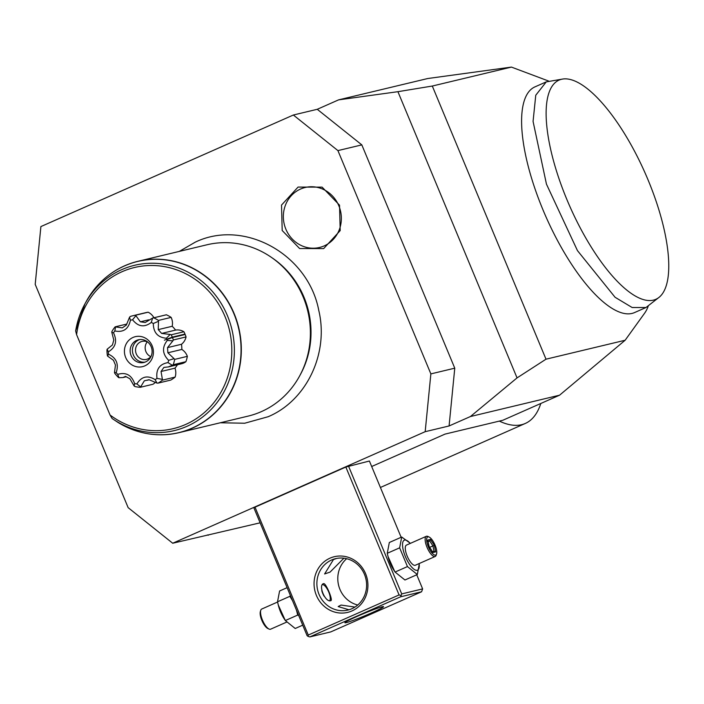 <?xml version="1.0" encoding="UTF-8"?>
<svg xmlns="http://www.w3.org/2000/svg" width="704" height="704" viewBox="0 0 704 704"><rect width="100%" height="100%" fill="white"/><g stroke="black" fill="none" stroke-linecap="round" stroke-linejoin="round"><path stroke-width="1.06" d="M287.118 587.664L279.594 590.982L277.526 601.788L278.282 604.991L285.331 620.541L295.205 628.487L302.729 625.17M278.282 604.991L278.555 606.056A16.386 5.632 66.2 0 0 284.17 618.754L285.032 620.092M285.331 620.541L297.713 615.067L298.734 615.569M277.526 601.788L289.907 596.314L292.486 600.574M296.498 610.21L297.713 615.067M290.321 595.373L289.907 596.314M307.12 635.712L253.88 507.83L255.024 507.17L308.264 635.061L308.114 636.398L307.12 635.712M371.677 466.514L445.025 434.104L502.806 420.27L559.566 395.19L470.422 416.539L449.082 425.964L425.181 431.684L172.709 543.242L260.119 522.817M308.264 635.061L399.08 594.933L345.84 467.042L255.024 507.17M401.139 537.284L369.398 461.023L345.84 467.042M172.709 543.242L128.146 507.654L35.2 284.363L40.894 226.574L293.357 115.016L317.258 109.296L338.598 99.862L397.918 91.687L517.053 377.898L470.422 416.539M317.258 109.296L361.821 144.883L454.766 368.174L449.082 425.964M397.918 91.687L432.3 86.038L546.005 359.19L517.053 377.898M546.005 359.19L625.134 340.252L644.6 313.218A130.574 44.871 66.2 0 0 648.182 306.31M559.566 395.19L625.134 340.252M432.3 86.038L511.43 67.091L427.75 78.522L338.598 99.862M548.654 81.066A130.574 44.871 66.2 0 0 547.826 80.749L511.43 67.091M562.962 79.006L546.251 81.884L534.899 86.9A123.35 42.39 66.2 0 0 521.717 126.43A123.35 42.39 66.2 0 0 566.104 255.631A123.35 42.39 66.2 0 0 634.603 312.55L645.955 307.534L659.34 297.114A119.803 41.175 66.2 0 0 659.182 210.795A119.803 41.175 66.2 0 0 599.685 100.267A119.803 41.175 66.2 0 0 562.962 79.006A119.803 41.175 66.2 0 0 546.119 113.098A119.803 41.175 66.2 0 0 590.304 245.573A119.803 41.175 66.2 0 0 659.34 297.114M361.821 144.883L337.92 150.603L430.866 373.894L454.766 368.174M293.357 115.016L337.92 150.603M430.866 373.894L425.181 431.684M298.056 187.079L322.115 187.141L339.53 205.172L340.199 230.595L323.664 248.6L299.605 248.53L282.19 230.507L281.521 205.075L298.056 187.079M208.419 535.198L207.346 534.952M540.813 403.48A180.611 62.066 -113.8 0 1 525.316 423.447A180.611 62.066 -113.8 0 1 499.33 421.106M271.11 257.162L272.606 258.192A86.161 80.758 76.5 0 1 303.978 297.167A86.161 80.758 76.5 0 1 300.441 374.458L299.578 376.05A88.106 82.579 -103.5 0 0 303.186 297.018A88.106 82.579 -103.5 0 0 271.11 257.162A88.106 82.579 -103.5 0 0 206.994 244.772L137.931 261.307A88.106 82.579 76.5 0 1 236.72 320.558A88.106 82.579 76.5 0 1 192.245 428.19A88.106 82.579 76.5 0 1 178.957 432.67A88.106 82.579 76.5 0 1 149.116 433.919M117.946 422.4C137.254 434.042 157.59 437.466 178.957 432.67L248.019 416.134A88.106 82.579 -103.5 0 0 261.307 411.655A88.106 82.579 -103.5 0 0 299.578 376.05M110.757 273.706A88.106 82.579 76.5 0 1 124.643 265.795A88.106 82.579 76.5 0 1 137.931 261.307C115.333 267.124 98.102 280.518 86.24 301.479A88.026 82.509 -103.5 0 1 198.95 271.929A88.026 82.509 -103.5 0 1 230.481 392.181A88.026 82.509 -103.5 0 1 117.938 422.391L112.094 418.493L110.044 415.008L76.595 334.664L75.645 330.924L84.885 303.97A84.999 79.666 76.5 0 1 194.77 276.1A84.999 79.666 76.5 0 1 222.939 393.738A84.999 79.666 76.5 0 1 112.341 418.66A84.999 79.666 76.5 0 1 112.094 418.493L112.402 418.704M116.178 372.627L114.479 372.618L115.456 365.059L113.467 360.281L107.624 356.136L108.495 354.191C116.433 357.958 118.994 364.109 116.178 372.627A32.525 30.483 -103.5 0 0 117.726 374.378C125.946 371.932 131.586 375.012 134.649 383.618L134.156 385.994L135.01 386.549A36.344 34.065 -103.5 0 0 140.272 387.297L152.97 384.252A13.35 12.514 -103.5 0 0 155.065 382.615M162.448 380.125L175.146 377.08A36.344 34.065 76.5 0 1 170.764 380.081L158.066 383.126A36.344 34.065 -103.5 0 0 162.448 380.125L162.395 379.377L156.974 378.391C155.892 369.318 159.579 364.056 168.018 362.595A32.525 30.483 -103.5 0 0 168.634 360.342C162.316 353.962 161.876 347.318 167.297 340.419A32.525 30.483 -103.5 0 0 166.945 339.522L166.751 339.601M175.146 377.08A13.35 12.514 -103.5 0 0 174.997 368.157A29.735 27.87 -103.5 0 0 177.452 364.742M168.018 362.595L172.269 365.262L168.326 366.934L181.509 363.774A13.35 12.514 -103.5 0 0 185.918 361.689A36.344 34.065 76.5 0 0 187.361 356.347A13.35 12.514 -103.5 0 0 181.834 349.439A29.735 27.87 -103.5 0 0 181.482 344.274A13.35 12.514 -103.5 0 0 186.067 336.926A36.344 34.065 76.5 0 0 185.161 334.497L172.462 337.533L166.945 339.522M182.785 335.06L184.994 334.092A36.344 34.065 76.5 0 0 183.911 331.742A13.35 12.514 -103.5 0 0 175.578 330.088A29.735 27.87 -103.5 0 0 172.19 326.278A13.35 12.514 -103.5 0 0 171.142 317.381A36.344 34.065 76.5 0 0 166.39 314.785A13.35 12.514 -103.5 0 0 165.766 314.917L152.847 318.014M153.938 317.75A13.35 12.514 -103.5 0 0 148.139 312.206A36.344 34.065 76.5 0 0 145.402 312.743L132.704 315.779A36.344 34.065 -103.5 0 0 130.319 316.448L129.554 317.187L130.407 320.267C128.506 329.094 123.314 332.658 114.814 330.95A32.525 30.483 -103.5 0 0 113.511 332.825C117.445 341.044 115.72 347.38 108.346 351.833A32.525 30.483 -103.5 0 0 108.495 354.191M108.346 351.833L107.158 349.21L106.973 349.826A36.344 34.065 -103.5 0 0 107.351 355.423L107.624 356.136M107.158 349.21L112.446 344.951L113.784 340.032L111.778 332.226L113.511 332.825M114.814 330.95L115.614 326.735L115.113 326.867A36.344 34.065 -103.5 0 0 112.015 331.302L111.778 332.226M129.554 317.187L126.324 325.107L122.276 327.879L115.113 326.867M135.89 315.7L140.369 321.816L145.218 322.502L152.627 318.067L151.298 322.406C144.443 327.703 138.204 326.823 132.572 319.766L135.89 315.7L135.441 315.251A36.344 34.065 -103.5 0 0 132.704 315.779M135.441 315.251L148.139 312.206M140.369 321.816L148.614 319.845M158.506 321.279L158.242 329.613L161.63 333.432L170.21 334.444L166.39 338.228C157.802 337.524 153.437 332.614 153.296 323.506L158.506 321.279L158.453 320.426A36.344 34.065 -103.5 0 0 153.692 317.83L166.39 314.785M158.453 320.426L171.142 317.381M158.242 329.613L172.19 326.278M161.63 333.432L175.578 330.088M164.384 340.173L172.295 337.128A36.344 34.065 -103.5 0 0 171.213 334.787L170.21 334.444M171.213 334.787L183.911 331.742M172.295 337.128L184.994 334.092M167.297 340.419L172.876 340.85L173.369 339.962A36.344 34.065 -103.5 0 0 172.462 337.533M173.369 339.962L186.067 336.926M172.876 340.85L167.534 347.618L181.482 344.274M167.534 347.618L167.878 352.783L181.834 349.439M167.878 352.783L174.064 358.662L168.634 360.342M172.269 365.262L173.219 364.725A36.344 34.065 -103.5 0 0 174.671 359.383L174.064 358.662M174.671 359.383L187.361 356.347M173.219 364.725L185.918 361.689M168.326 366.934L163.9 367.4L161.04 371.492L174.997 368.157M161.04 371.492L162.395 379.377M134.649 383.618A32.525 30.483 -103.5 0 0 136.875 383.935C141.53 376.42 147.611 374.994 155.126 379.658L156.983 383.09L158.066 383.126M156.983 383.09L149.046 379.711L144.32 380.82L140.659 386.91L136.875 383.935M134.156 385.994L129.914 378.787L125.532 376.394L122.989 377.546L119.029 377.731L117.726 374.378M114.479 372.618L114.831 373.402A36.344 34.065 -103.5 0 0 118.51 377.538L119.029 377.731M132.572 319.766A32.525 30.483 -103.5 0 0 130.407 320.267M153.296 323.506A32.525 30.483 -103.5 0 0 151.298 322.406M166.778 339.117A32.525 30.483 -103.5 0 0 166.39 338.228M155.126 379.658A32.525 30.483 -103.5 0 0 156.974 378.391M125.682 357.518A15.418 14.45 76.5 0 1 133.012 337.454A15.418 14.45 76.5 0 1 152.17 345.814A15.418 14.45 76.5 0 1 144.839 365.869A15.418 14.45 76.5 0 1 125.682 357.518M151.149 346.702A11.678 10.938 -103.5 0 0 138.406 339.786A11.678 10.938 -103.5 0 0 131.094 355.564A11.678 10.938 -103.5 0 0 143.845 362.49A11.678 10.938 -103.5 0 0 151.149 346.702M144.962 362.146A11.678 10.938 76.5 0 1 133.382 355.018A11.678 10.938 -103.5 0 1 139.559 339.574M147.77 342.082A9.249 8.668 -103.5 0 0 142.076 341.396A9.249 8.668 -103.5 0 0 136.277 353.901A9.249 8.668 76.5 0 0 146.379 359.392A9.249 8.668 76.5 0 0 151.149 356.198M147.277 341.854A9.249 8.668 -103.5 0 0 145.913 351.595A9.249 8.668 -103.5 0 0 150.814 356.62M300.52 189.059A30.835 28.899 -103.5 0 0 285.868 229.187A30.835 28.899 -103.5 0 0 324.183 245.898A30.835 28.899 -103.5 0 0 338.835 205.779A30.835 28.899 -103.5 0 0 300.52 189.059M546.251 81.884L535.762 95.234L533.069 121.414L546.454 184.131L577.456 250.615L615.067 297.264L632.148 307.516L645.955 307.534M330.009 558.158A28.635 26.84 76.5 0 1 365.587 573.681A28.635 26.84 76.5 0 1 351.982 610.931A28.635 26.84 76.5 0 1 316.395 595.408A28.635 26.84 76.5 0 1 330.009 558.158M416.75 574.781L422.629 588.905L401.711 593.912L348.48 466.03M401.711 593.912L400.673 596.781L309.857 636.909L308.114 636.398M399.08 594.933L400.822 595.434M410.397 543.347L401.72 537.029L389.33 542.494L387.262 553.3L388.291 557.568A16.386 5.632 66.2 0 0 393.906 570.266L395.067 572.053L404.941 579.999L417.331 574.526L419.346 563.473M422.629 588.905L421.582 591.774L400.673 596.781M309.857 636.909L330.766 631.902L421.582 591.774M371.316 612.999A20.926 1.232 -22.6 0 1 344.907 622.741A20.926 1.232 -22.6 0 1 357.13 616.396A20.926 1.232 -22.6 0 1 383.539 606.654A20.926 1.232 -22.6 0 1 371.316 612.999M348.955 609.787L338.166 606.558L341.07 605.053L354.966 607.077M343.886 558.202L330.053 572.106L324.606 573.962L333.467 559.557L336.574 558.448M331.602 560.006A26.435 24.772 76.5 0 1 335.588 558.659A26.435 24.772 76.5 0 1 365.226 576.435A26.435 24.772 76.5 0 1 351.877 608.722A26.435 24.772 76.5 0 1 347.899 610.069A26.435 24.772 76.5 0 1 318.261 592.293A26.435 24.772 76.5 0 1 331.602 560.006M346.65 558.703A26.435 24.772 -103.5 0 0 338.562 585.13A26.435 24.772 -103.5 0 0 357.738 605.018M330.748 600.679C325.345 602.862 317.812 584.778 323.646 583.625C325.908 582.842 333.432 600.917 330.748 600.679L330.924 600.618M321.781 590.63A8.809 3.027 66.2 0 0 324.069 596.174M329.657 600.609A8.809 3.027 66.2 0 0 330.088 599.843A8.809 3.027 66.2 0 0 328.53 591.562A8.809 3.027 66.2 0 0 323.462 584.839A8.809 3.027 66.2 0 0 322.511 584.646M322.617 584.478A9.249 3.177 -113.8 0 1 322.969 584.61A9.249 3.177 -113.8 0 1 323.224 584.742M330 600.081A9.249 3.177 -113.8 0 1 329.921 600.362A9.249 3.177 -113.8 0 1 329.815 600.653M388.018 556.503L394.768 571.604M401.72 537.029L399.643 547.835L407.449 566.579L417.331 574.526M387.262 553.3L399.643 547.835M395.067 572.053L407.449 566.579M410.256 543.409A16.386 5.632 66.2 0 0 404.615 540.074A16.386 5.632 66.2 0 0 405.346 556.494A16.386 5.632 66.2 0 0 417.182 570.266A16.386 5.632 66.2 0 0 419.162 563.561M406.674 545.019A11.009 3.784 66.2 0 0 406.446 545.098A11.009 3.784 66.2 0 0 407.299 556.38A11.009 3.784 66.2 0 0 415.122 565.321A11.009 3.784 66.2 0 0 415.351 565.242A11.009 3.784 66.2 0 0 415.562 565.127M406.446 545.098L426.316 536.316A11.009 3.784 -113.8 0 0 427.161 547.606A11.009 3.784 -113.8 0 0 434.993 556.538A11.009 3.784 66.2 0 0 435.213 556.468A11.009 3.784 66.2 0 0 436.172 555.21L436.577 553.907A9.909 3.406 66.2 0 0 434.826 544.597A9.909 3.406 66.2 0 0 429.123 537.029A9.909 3.406 66.2 0 0 427.909 536.835A9.909 3.406 -113.8 0 0 428.349 546.779A9.909 3.406 -113.8 0 0 435.512 555.104A9.909 3.406 66.2 0 0 436.577 553.907M429.123 537.029L427.891 536.457A11.009 3.784 66.2 0 0 426.536 536.237A11.009 3.784 -113.8 0 0 426.316 536.316M435.635 551.892L434.359 545.336L430.443 539.422L427.794 540.056L429.062 546.603L432.978 552.526L435.635 551.892L434.007 551.329L432.951 545.873L429.686 540.936L428.129 541.314M432.52 551.672L434.007 551.329M431.798 551.866L432.828 552.147L429.158 546.594L427.794 540.056L427.478 541.464M429.062 546.603L428.534 546.929M430.443 539.422L429.686 540.936L428.19 541.605M434.359 545.336L429.642 547.334M270.82 629.077A11.009 3.784 -113.8 0 1 270.609 629.191A11.009 3.784 -113.8 0 1 270.389 629.27A11.009 3.784 66.2 0 1 269.034 629.059A11.009 3.784 66.2 0 1 262.698 620.655A11.009 3.784 66.2 0 1 260.753 610.306A11.009 3.784 66.2 0 1 261.712 609.048A11.009 3.784 66.2 0 1 261.941 608.969M260.753 610.306L260.348 611.609A9.909 3.406 66.2 0 0 262.099 620.919A9.909 3.406 66.2 0 0 267.802 628.478L269.034 629.059M75.645 330.924A84.999 79.666 76.5 0 1 84.885 303.97L86.24 301.479M110.044 415.008A82.87 77.669 -103.5 0 0 224.312 385.634A82.87 77.669 -103.5 0 0 176.018 269.614A82.87 77.669 -103.5 0 0 76.595 334.664M380.406 487.476L525.316 423.447M179.291 251.407L195.21 242.185C244.094 218.548 308.246 254.232 318.78 310.446C329.041 353.311 306.645 400.594 268.136 416.724L244.71 423.227L220.317 422.77M126.57 324.113L115.438 326.77M149.16 379.79L146.969 380.31M126.218 376.772L122.989 377.546M323.462 584.839L322.969 584.61M330.088 599.843L329.921 600.362M415.351 565.242L435.213 556.468M286.528 622.16L270.609 629.191M277.578 602.034L261.712 609.048"/></g></svg>
